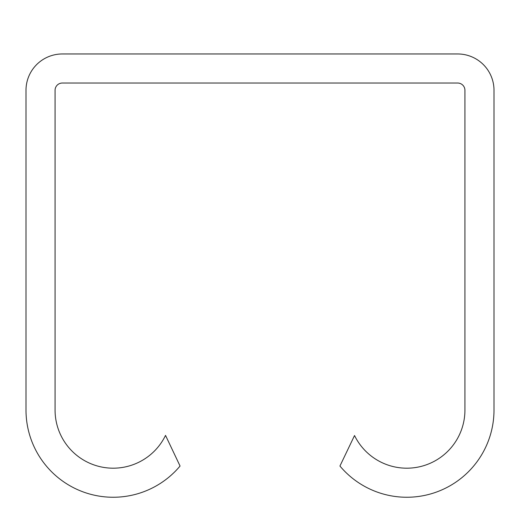 <?xml version="1.0" encoding="UTF-8"?>
<svg xmlns="http://www.w3.org/2000/svg" width="520" height="520" viewBox="0 0 520 520"><rect width="100%" height="100%" fill="white"/><g stroke="black" fill="none" stroke-linecap="round" stroke-linejoin="round"><path stroke-width="0.78" d="M457.665 53.963L62.335 53.963A36.335 36.335 0 0 0 26 90.298L26 410.046A87.204 87.204 0 0 0 180.063 466.037L165.529 435.39A58.136 58.136 0 0 1 55.068 410.046L55.068 90.298A7.267 7.267 0 0 1 62.335 83.031L457.665 83.031A7.267 7.267 0 0 1 464.932 90.298L464.932 410.046A58.136 58.136 0 0 1 354.536 435.526L339.937 466.037A87.204 87.204 0 0 0 494 410.046L494 90.298A36.335 36.335 0 0 0 457.665 53.963"/></g></svg>
